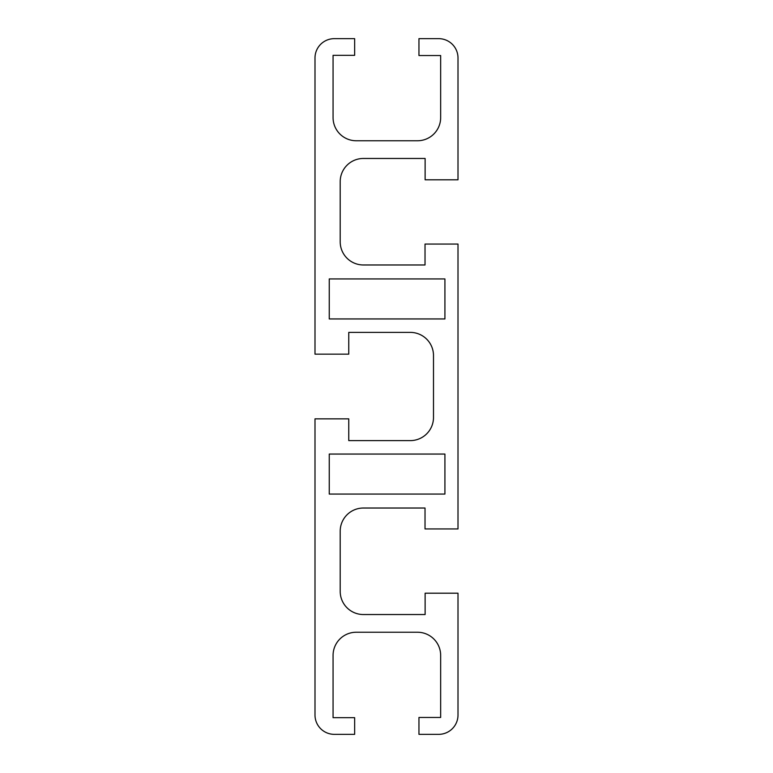 <?xml version="1.0" encoding="UTF-8"?>
<svg xmlns="http://www.w3.org/2000/svg" width="773" height="773" viewBox="0 0 773 773"><rect width="100%" height="100%" fill="white"/><g stroke="black" fill="none" stroke-linecap="round" stroke-linejoin="round"><path stroke-width="1.16" d="M329.25 278.937L444.919 278.937L444.919 318.94L329.25 318.94L329.25 278.937M444.919 494.063L329.25 494.063L329.25 454.06L444.919 454.06L444.919 494.063M363.387 508.025L425.024 508.025L425.024 528.945L458.002 528.945L458.002 244.055L425.024 244.055L425.024 264.975L363.387 264.975A23.19 23.19 0 0 1 340.197 241.785L340.197 181.655A23.19 23.19 0 0 1 363.387 158.465L425.121 158.465L425.121 179.8L458.002 179.8L458.002 57.975A19.325 19.325 0 0 0 438.678 38.65L418.956 38.65L418.956 55.53L440.658 55.53L440.658 117.573A23.19 23.19 0 0 1 417.468 140.763L356.256 140.763A23.19 23.19 0 0 1 333.066 117.573L333.066 55.327L354.652 55.327L354.652 38.65L334.322 38.65A19.325 19.325 0 0 0 314.998 57.975L314.998 354.15L348.758 354.15L348.758 332.39L410.308 332.39A23.19 23.19 0 0 1 433.498 355.58L433.498 417.42A23.19 23.19 0 0 1 410.308 440.61L348.758 440.61L348.758 418.85L314.998 418.85L314.998 715.025A19.325 19.325 0 0 0 334.322 734.35L354.652 734.35L354.652 717.673L333.066 717.673L333.066 655.427A23.19 23.19 0 0 1 356.256 632.237L417.468 632.237A23.19 23.19 0 0 1 440.658 655.427L440.658 717.47L418.956 717.47L418.956 734.35L438.678 734.35A19.325 19.325 0 0 0 458.002 715.025L458.002 593.2L425.121 593.2L425.121 614.535L363.387 614.535A23.19 23.19 0 0 1 340.197 591.345L340.197 531.215A23.19 23.19 0 0 1 363.387 508.025"/></g></svg>
